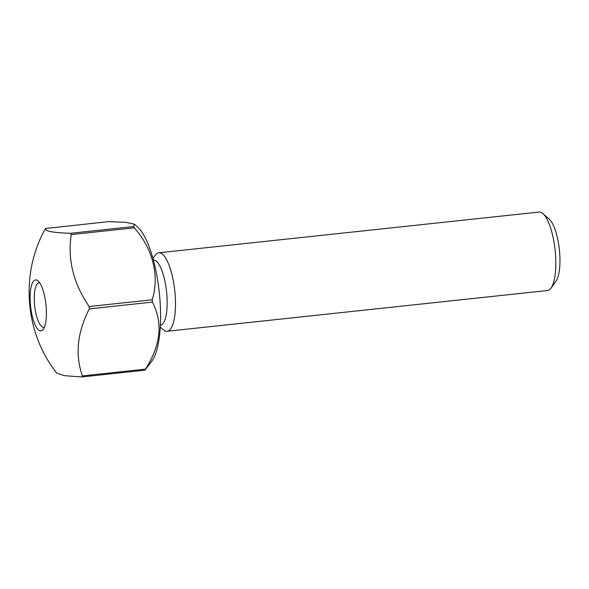 <?xml version="1.0" encoding="UTF-8"?>
<svg xmlns="http://www.w3.org/2000/svg" width="589" height="589" viewBox="0 0 589 589"><rect width="100%" height="100%" fill="white"/><g stroke="black" fill="none" stroke-linecap="round" stroke-linejoin="round"><path stroke-width="0.88" d="M167.158 331.261L547.483 290.517A39.456 11.883 -96.1 0 0 551.002 288.109A39.456 11.883 -96.1 0 0 555.096 250.023A39.456 11.883 -96.1 0 0 543.021 213.66A39.456 11.883 -96.1 0 0 540.194 212.106A39.456 11.883 -96.1 0 0 539.075 212.055L158.75 252.799A39.456 11.883 83.9 0 1 159.869 252.858A39.456 11.883 83.9 0 1 174.955 292.6A39.456 11.883 83.9 0 1 167.158 331.261A39.456 11.883 83.9 0 1 166.039 331.209A39.456 11.883 83.9 0 1 163.212 329.656L160.282 327.035M153.368 259.999A32.881 9.903 83.9 0 1 154.149 260.051A32.881 9.903 83.9 0 1 166.694 292.932A32.881 9.903 83.9 0 1 160.37 325.371M551.002 288.109L555.95 281.306A32.881 9.903 -96.1 0 0 559.359 249.559A32.881 9.903 -96.1 0 0 549.301 219.263L543.021 213.66M159.899 299.021A71.019 21.388 -96.1 0 0 137.554 226.986L134.461 224.225L133.593 226.537A82.858 24.952 -96.1 0 1 134.307 227.825C152.706 248.44 159.774 275.976 152.227 299.779A82.858 24.952 -96.1 0 1 152.323 300.942A82.858 24.952 -96.1 0 1 152.411 302.105C163.124 322.875 160.797 345.22 145.431 369.148A82.858 24.952 -96.1 0 1 144.894 370.186L151.91 360.983A71.019 21.388 -96.1 0 0 159.899 299.021M144.894 370.186L81.827 376.945L64.459 375.679L56.949 373.293C24.65 333.013 19.96 273.325 45.552 228.495L108.693 221.626L126.164 222.355L134.461 224.225M40.266 330.856A25.644 7.723 83.9 0 1 30.356 303.836A25.644 7.723 83.9 0 1 36.253 279.93A25.644 7.723 83.9 0 1 38.094 280.938A25.644 7.723 83.9 0 1 45.942 304.572A25.644 7.723 83.9 0 1 43.277 329.325A25.644 7.723 83.9 0 1 40.266 330.856M39.721 282.875A22.36 6.737 -96.1 0 0 39.632 282.86A22.36 6.737 -96.1 0 0 38.992 282.83A22.36 6.737 -96.1 0 0 34.574 304.741A22.36 6.737 -96.1 0 0 43.122 327.256A22.36 6.737 -96.1 0 0 43.755 327.293A22.36 6.737 -96.1 0 0 44.455 327.086M152.926 258.387L155.238 255.214A39.456 11.883 83.9 0 1 158.75 252.799M45.618 228.385C44.175 231.057 52.473 232.692 70.518 233.296L133.593 226.537M152.411 302.105L89.337 308.864C77.292 332.196 74.965 354.549 82.357 375.907L145.431 369.148M134.307 227.825L71.24 234.584C67.47 259.55 73.441 283.53 89.153 306.53L152.227 299.779M70.518 233.296A82.858 24.952 83.9 0 1 71.24 234.584M89.337 308.864A82.858 24.952 -96.1 0 0 89.153 306.53M81.827 376.945A82.858 24.952 -96.1 0 0 82.357 375.907"/></g></svg>
